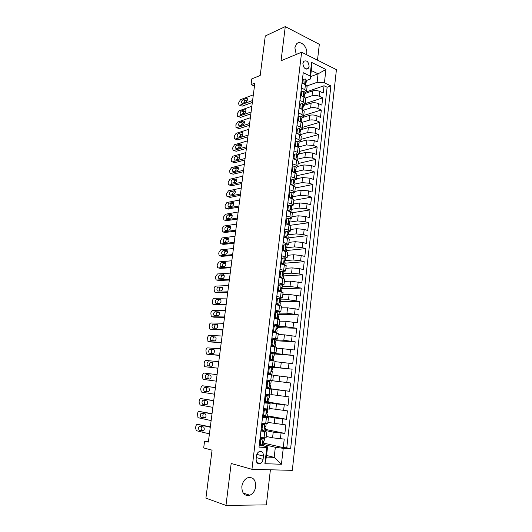 <?xml version="1.0" encoding="UTF-8"?>
<svg xmlns="http://www.w3.org/2000/svg" width="532" height="532" viewBox="0 0 532 532"><rect width="100%" height="100%" fill="white"/><g stroke="black" fill="none" stroke-linecap="round" stroke-linejoin="round"><path stroke-width="0.8" d="M306.532 54.683L306.705 53.685C307.802 46.902 300.241 39.607 296.49 43.963L294.868 47.747L296.244 54.45M241.847 486.434C241.834 493.33 244.494 496.263 249.827 495.239C253.072 493.723 255.034 490.817 255.719 486.534C255.712 479.591 252.999 476.685 247.58 477.829C244.441 479.365 242.532 482.238 241.847 486.434M302.888 63.341C303.4 67.976 305.175 69.672 308.208 68.442L309.099 66.38C308.587 61.745 306.804 60.05 303.759 61.3L302.888 63.341M317.498 60.176L319.326 44.302L285.278 26.6L265.275 35.983L260.201 75.471L251.816 78.869L251.064 84.621L254.462 86.111M292.307 470.348L336.423 69.645L301.617 52.222L251.949 469.324L292.307 470.348M251.949 469.324L231.174 463.465L225.98 505.4L266.366 504.875L270.402 469.789M225.98 505.4L205.904 498.132L212.069 450.165L203.69 447.931L204.574 441.121L208.351 442.079L254.848 83.125L251.064 84.621M266.259 436.446L272.564 437.829L284.234 439.093L283.27 447.638L263.885 443.156M265.368 430.494L273.222 432.137L284.873 433.42L265.495 429.41M284.873 433.42L285.83 424.935L267.902 422.401M269.531 408.45L287.413 410.857L286.462 419.296L267.097 415.751M271.147 394.578L288.989 396.879L288.045 405.258L268.687 402.172M266.924 380.061L290.558 382.98L289.621 391.306L268.434 388.433M290.558 382.98L269.378 380.4M273.395 375.306L291.184 377.447L292.115 369.168L272.424 367.22M274.991 361.647L292.733 363.669L293.657 355.442L274.332 353.973M276.58 348.068L294.276 349.976L295.194 341.803L275.882 340.766M278.156 334.568L284.44 334.841L295.805 336.37L296.723 328.251L277.418 327.646M279.719 321.155L286.003 321.288L297.335 322.851L298.239 314.778L278.941 314.598M281.275 307.829L287.559 307.815L298.844 309.411L299.749 301.391L279.347 301.644M282.825 294.575L289.102 294.429L300.354 296.058L301.252 288.085L281.122 288.763M284.361 281.408L290.638 281.122L301.844 282.785L302.741 274.858L283.476 275.922M285.89 268.321L292.161 267.895L299.716 268.673L303.333 269.591L304.218 261.717L284.966 263.18M287.406 255.307L293.677 254.748L301.212 255.506L304.809 256.477L305.694 248.65L286.449 250.512M288.916 242.379L295.18 241.688L302.695 242.426L306.279 243.443L307.157 235.663L287.925 237.924M290.419 229.525L296.683 228.7L304.171 229.418L307.742 230.489L308.613 222.755L290.153 225.302M291.908 216.743L298.166 215.793L305.641 216.497L309.192 217.615L310.056 209.927L292.327 212.727M293.391 204.042L299.649 202.965L307.097 203.65L310.635 204.813L311.493 197.173L293.83 200.318M294.868 191.414L301.119 190.217L308.547 190.882L312.065 192.092L312.922 184.498L295.267 187.989M296.331 178.865L302.582 177.542L309.99 178.187L313.488 179.45L314.339 171.896L296.703 175.733M297.794 166.39L304.031 164.94L311.42 165.565L314.904 166.875L315.755 159.374L298.126 163.543M299.21 153.994L305.474 152.418L312.849 153.023L316.314 154.38L317.158 146.918L299.536 151.427M300.374 141.738L306.911 139.969L314.259 140.554L317.717 141.958L318.548 134.543L300.946 139.377M300.58 129.841L308.341 127.587C310.708 127.068 313.155 127.261 315.669 128.165L319.107 129.609L319.938 122.234L302.342 127.401M302.003 117.685L309.757 115.284C312.124 114.726 314.558 114.912 317.065 115.843L320.49 117.333L321.315 110.004L303.732 115.491M303.42 105.595L311.167 103.055C313.534 102.457 315.961 102.636 318.462 103.594L321.867 105.13L322.685 97.841L305.115 103.647M301.411 88.059L304.849 89.642L306.538 91.457L304.929 92.721M299.942 100.495L303.4 102.031L305.102 103.78L303.493 104.99M298.465 113.003L301.937 114.5L303.652 116.182L302.043 117.333M296.982 125.585L300.467 127.035L302.196 128.658L300.593 129.755M295.486 138.247L298.991 139.65L300.733 141.213L299.13 142.244M293.983 150.988L297.501 152.345L299.257 153.834L297.654 154.812M292.467 163.803L296.005 165.113L297.774 166.543L296.178 167.447M290.944 176.697L294.502 177.961L296.284 179.324L294.688 180.168L293.551 179.297L291.41 179.883L290.951 183.746L292.394 185.289M289.415 189.671L292.986 190.888L294.781 192.178L293.185 192.963M287.872 202.725L291.463 203.889L293.272 205.113L291.662 205.837M286.322 215.859L289.927 216.976L291.749 218.133L290.12 218.792M284.76 229.079L288.384 230.143L290.219 231.227L288.55 231.826M283.19 242.373L288.683 244.401L286.954 244.946M281.608 255.759L287.134 257.661L285.312 258.14M280.018 269.225L285.578 271.001L283.609 271.413M280.603 271.606L279.732 271.659M278.416 282.771L284.008 284.427L281.827 284.773M279.473 284.866L278.163 284.919M276.806 296.41L282.432 297.933L279.905 298.199M278.256 298.233L276.587 298.259M275.184 310.129L280.843 311.526L275.004 311.685M273.554 323.941L279.247 325.205L273.408 325.192M271.912 337.833L277.637 338.97L271.799 338.784M270.263 351.818L276.022 352.816L270.19 352.463M268.6 365.896L274.399 366.754L268.56 366.229M265.92 388.606L271.772 389.244L265.94 388.427M264.231 402.917L270.116 403.416L264.291 402.418M262.529 417.321L268.454 417.673L262.628 416.496M263.067 459.342L263.453 456.09C263.4 452.413 261.95 450.937 259.111 451.675C257.681 452.473 256.81 453.856 256.51 455.811L256.125 459.089C256.171 462.754 257.594 464.23 260.407 463.532C261.877 462.734 262.768 461.337 263.067 459.342L256.298 457.587M310.588 76.601L318.076 73.828L311.293 70.537L310.302 79.082L310.016 75.943L303.227 72.698L259.011 447.126L266.785 447.512L267.563 446.873L259.27 444.918M310.016 75.943L311.592 62.404L325.917 69.486L324.414 82.826L330.884 85.918L290.612 448.695L283.23 448.33L281.441 464.243L264.903 463.711L266.785 447.512M305.368 98.008L312.011 95.753C314.372 95.135 316.799 95.308 319.286 96.279L322.685 97.841M304.829 93.579L312.57 90.899L312.011 95.753M303.659 110.164L310.608 107.936C312.969 107.358 315.403 107.537 317.903 108.488L321.315 110.004M301.85 122.413L309.192 120.199C311.559 119.653 314 119.84 316.507 120.764L319.938 122.234M300.008 134.722L307.769 132.535L315.11 133.113L318.548 134.543M298.572 146.985L306.339 144.937L313.694 145.535L317.158 146.918M297.129 159.314L304.903 157.419L312.277 158.031L315.755 159.374M295.679 171.716L303.453 169.974L310.848 170.606L314.339 171.896M294.216 184.192L301.996 182.602L309.411 183.254L312.922 184.498M292.627 196.76L300.533 195.304L307.968 195.976L311.493 197.173M290.738 209.455L299.057 208.092L306.518 208.777L310.056 209.927M288.909 222.19L297.574 220.946L305.055 221.658L308.613 222.755M287.839 234.898L296.085 233.887L303.586 234.612L307.157 235.663M286.775 247.699L294.582 246.901L302.103 247.646L305.694 248.65M285.265 260.627L293.072 260.002L300.613 260.766L304.218 261.717M283.742 273.634L291.549 273.175L299.117 273.96L302.741 274.858M282.206 286.721L290.026 286.435L301.252 288.085M280.663 299.888L288.484 299.769L299.749 301.391M279.114 313.135L286.934 313.195L298.239 314.778M277.551 326.468L285.378 326.695L296.723 328.251M275.982 339.875L283.815 340.287L295.194 341.803M270.116 353.048L271.706 353.168M274.392 353.368L293.657 355.442M268.527 366.528L292.115 369.168M265.96 388.26L278.09 389.916L277.445 395.495M264.344 401.959L276.48 403.901L275.829 409.52M262.715 415.738L263.5 415.878M267.004 416.529L274.858 417.972L274.199 423.625M260.813 431.824L266.778 432.031L260.953 430.661M283.27 447.638L286.781 447.811L327.127 87.215L324.048 85.752L306.332 91.93M312.57 90.899C314.931 90.267 317.358 90.44 319.838 91.418L323.23 93L324.048 85.752M289.621 391.306L278.09 389.916M288.045 405.258L276.48 403.901M286.462 419.296L274.858 417.972M260.128 437.65L266.1 437.796L266.778 432.031M261.844 423.113L267.782 423.406L268.454 417.673M263.546 408.669L269.451 409.108L270.116 403.416M265.242 394.318L271.107 394.904L271.772 389.244M272.756 380.786L273.415 375.16L267.596 374.382M274.399 366.754L275.051 361.168L269.265 360.257M276.022 352.816L276.673 347.27L270.928 346.219M277.637 338.97L278.283 333.451L272.57 332.267M279.247 325.205L279.885 319.725L274.206 318.402M280.843 311.526L281.481 306.08L275.835 304.63M282.432 297.933L283.064 292.52L277.451 290.944M284.008 284.427L284.64 279.047L279.061 277.345M285.578 271.001L286.203 265.654L280.657 263.825M287.134 257.661L287.752 252.348L282.239 250.392M288.683 244.401L289.302 239.121L283.815 237.046M290.219 231.227L290.831 225.98L289.002 224.863L285.385 223.779M291.749 218.133L292.361 212.913L290.538 211.729L286.941 210.599M293.272 205.113L293.877 199.932L292.068 198.682L288.49 197.492M294.781 192.178L295.38 187.025L293.591 185.708L290.026 184.471M296.284 179.324L296.876 174.197L295.1 172.814L291.556 171.53M297.774 166.543L298.366 161.449L296.603 159.992L293.072 158.669M299.257 153.834L299.849 148.78L298.1 147.258L294.582 145.881M300.733 141.213L301.318 136.179L299.583 134.596L296.085 133.173M302.196 128.658L302.781 123.663L301.059 122.014L297.574 120.545M303.652 116.182L304.231 111.215L302.522 109.506L299.057 107.989M305.102 103.78L305.681 98.846L303.985 97.07L300.533 95.514M306.538 91.457L307.11 86.543L305.428 84.708L301.996 83.112M310.302 79.082L306.359 80.525M267.563 446.873L266.379 457.061L274.18 457.367L275.337 447.266L283.23 448.33M266.565 455.452L274.18 457.367L281.441 464.243M263.726 444.553L275.337 447.266M285.278 26.6L281.049 60.768L301.617 52.222M208.451 441.327L204.574 441.121M306.984 85.931L317.105 82.314L318.076 73.828L325.917 69.486M286.781 447.811L290.612 448.695M265.528 401.899L264.364 401.786M267.663 394.997L267.709 394.584M266.698 381.996L269.332 381.078L269.378 380.393L266.924 380.094M268.474 388.127L268.427 388.486L265.967 388.2M270.948 367.033L268.514 366.641M270.05 374.701L270.116 374.142M327.127 87.215L330.884 85.918M324.414 82.826L317.105 82.314M266.379 457.061L264.903 463.711M311.592 62.404L311.293 70.537M259.949 439.153L261.997 438.009L263.147 438.268L260.786 439.592L260.274 443.947L262.296 445.517L263.619 445.424L263.945 442.677L262.875 442.099M262.296 445.517L259.39 443.881M209.415 433.886L196.295 430.667L195.616 427.941L195.789 426.644C196.082 425.095 196.667 424.337 197.545 424.37L210.28 427.229M261.997 438.009L262.642 437.982L262.263 437.776M263.147 438.268L264.471 438.208L263.839 437.869M210.326 426.824L197.545 424.37M199.4 430.302L199.088 430.135C198.17 428.174 198.463 426.837 199.952 426.119L203.743 427.076C204.667 429.065 204.374 430.408 202.858 431.113L199.4 430.302L201.721 430.302C200.916 429.118 200.956 427.868 201.854 426.551M264.471 438.208L264.145 440.948L263.32 441.114L263.333 442.777L263.945 442.677M203.63 430.84L202.04 430.468M260.786 439.592L259.922 439.392M259.41 443.741L260.274 443.947M261.651 424.729L263.692 423.625L264.843 423.851L262.495 425.128L261.983 429.457L263.998 431.046L265.308 431.013L265.628 428.287L264.59 427.828M263.998 431.046L262.841 430.807L261.099 429.424M261.943 430.095L261.059 429.743M211.138 420.586L197.99 417.687L197.498 413.73C197.791 412.187 198.376 411.422 199.261 411.436L211.995 413.969M263.692 423.625L264.331 423.618L263.367 423.226M264.843 423.851L266.146 423.844L264.936 423.346M212.035 413.67L199.261 411.436M201.123 417.268L200.783 417.095C199.892 415.166 200.185 413.836 201.668 413.111L205.485 413.989C206.383 415.944 206.083 417.281 204.581 417.992L201.123 417.268L203.404 417.301C202.599 416.044 202.679 414.78 203.65 413.51M266.146 423.844L265.834 426.564L264.996 426.697L265.022 428.346L265.628 428.287M205.259 417.786L203.743 417.474M262.495 425.128L261.624 424.955M261.119 429.277L261.983 429.457M263.347 410.391L265.375 409.321L266.525 409.52L264.191 410.757L263.679 415.06L265.687 416.676L266.984 416.696L267.303 413.982L266.326 413.65M265.687 416.676L264.53 416.463L262.795 415.06M264.052 416.071L262.728 415.638M212.847 407.366L200.112 404.998L199.035 402.172L199.207 400.895C199.493 399.359 200.079 398.588 200.963 398.581L213.704 400.782M265.375 409.321L263.872 408.696M266.525 409.52L267.822 409.574L265.362 408.835M213.724 400.583L200.963 398.581M202.832 404.313L202.473 404.134C201.601 402.232 201.901 400.915 203.377 400.184L207.207 400.982C208.085 402.904 207.779 404.227 206.29 404.952L202.832 404.313L205.079 404.367C204.268 403.03 204.394 401.753 205.458 400.549M267.822 409.574L267.503 412.273L266.665 412.367L266.705 414.002L267.303 413.982M206.862 404.812L205.438 404.553M264.191 410.757L263.32 410.604M262.815 414.9L263.679 415.06M265.029 396.147L267.044 395.116L268.195 395.289L265.874 396.48L265.368 400.749L267.363 402.392L268.653 402.471L268.966 399.778L268.088 399.559M267.363 402.392L266.206 402.205L264.477 400.789M265.98 402.019L264.384 401.627M214.549 394.225L201.808 392.177L201.349 391.951L200.73 389.404L200.903 388.127C201.189 386.598 201.774 385.82 202.652 385.793L215.4 387.682M267.044 395.116L265.202 394.651M268.195 395.289L265.215 394.584M215.413 387.582L202.652 385.793M204.527 391.432L204.148 391.246C203.304 389.371 203.61 388.067 205.066 387.329L208.923 388.041C209.781 389.936 209.468 391.253 207.992 391.984L204.527 391.432L206.749 391.519C205.931 390.056 206.11 388.766 207.287 387.662M269.485 395.389L269.165 398.076L268.321 398.129L268.374 399.758L268.966 399.778M208.424 391.911L207.128 391.705M265.874 396.48L265.002 396.347M264.497 400.616L265.368 400.749M268.707 380.998L269.857 381.145L267.543 382.295L267.044 386.538L269.026 388.2L270.309 388.333L270.622 385.653L269.904 385.547M269.026 388.2L267.875 388.047L266.153 386.604M267.809 387.994L266.027 387.702M216.245 381.158L203.497 379.429L203.011 379.196L202.419 376.703L202.586 375.439C202.872 373.916 203.457 373.132 204.335 373.085L217.089 374.654L204.335 373.085M269.857 381.145L269.285 381.072M206.217 378.631L205.818 378.438C204.993 376.589 205.305 375.293 206.755 374.548L210.632 375.18C211.463 377.048 211.144 378.352 209.681 379.09L206.217 378.631L208.404 378.737C207.586 377.022 207.859 375.725 209.229 374.854M271.134 381.298L270.821 383.971L269.97 383.984L270.037 385.6L270.622 385.653M209.914 379.077L208.803 378.93M267.543 382.295L266.678 382.182M266.18 386.425L267.044 386.538M268.361 367.931L270.356 366.974L271.506 367.087L269.205 368.197L268.707 372.413L270.682 374.102L271.952 374.289L267.656 373.89M270.682 374.102L267.663 373.863M217.927 368.164L205.179 366.754L204.667 366.515L204.095 364.081L204.261 362.817C204.547 361.308 205.133 360.51 206.01 360.443L218.765 361.7M205.179 366.754L217.921 368.217M271.506 367.087L272.77 367.293L272.464 369.946L271.613 369.933L271.686 371.529L272.264 371.629L271.952 374.289M270.196 367.047L268.474 366.974M269.531 373.976L267.822 372.513M207.892 365.896L207.48 365.697C206.675 363.881 206.995 362.591 208.431 361.84L212.328 362.392C213.133 364.234 212.813 365.524 211.357 366.275L207.892 365.896M271.639 369.913L272.464 369.946M210.213 366.149L210.054 366.036C209.249 364.221 209.561 362.937 211.005 362.186L212.221 362.305M269.205 368.197L268.341 368.111M267.842 372.32L268.707 372.413M270.01 353.96L271.998 353.035L273.149 353.122L270.855 354.192L270.362 358.382L272.331 360.091L273.588 360.33L269.272 360.204M272.331 360.091L269.285 360.111M219.596 355.256L206.848 354.152L206.316 353.906L205.931 350.275C206.217 348.766 206.795 347.968 207.68 347.881L220.434 348.826M209.315 354.505L219.583 355.396M273.149 353.122L274.399 353.381L274.093 356.021L273.235 355.961L273.328 357.551L273.9 357.684L273.588 360.33M271.606 353.215L270.09 353.261M271.174 359.991L269.471 358.508M209.561 353.241L209.129 353.035C208.351 351.246 208.67 349.97 210.093 349.205L214.01 349.677C214.802 351.492 214.469 352.776 213.033 353.527L209.561 353.241M273.135 356.061L274.093 356.021M209.129 353.035L211.696 353.401C210.911 351.619 211.231 350.342 212.654 349.584L210.093 349.205M270.855 354.192L269.99 354.126M269.498 358.309L270.362 358.382M271.653 340.074L273.628 339.183L274.778 339.243L272.497 340.274L272.005 344.437L273.96 346.172L275.21 346.458L273.441 346.625M273.96 346.172L271.925 346.379M221.265 342.415L208.504 341.624L207.952 341.371L207.586 337.8C207.872 336.297 208.451 335.493 209.329 335.386L222.09 336.025M210.905 341.996L221.232 342.655M274.778 339.243L276.022 339.556L275.716 342.176L274.858 342.083L274.951 343.659L275.523 343.832L275.21 346.458M272.883 339.522L271.699 339.635M272.81 346.099L271.114 344.596M211.224 340.653L210.772 340.447C210.014 338.678 210.34 337.414 211.756 336.643L215.686 337.035C216.451 338.817 216.118 340.094 214.689 340.859L211.224 340.653M274.658 342.309L275.716 342.176M213.259 340.773C212.581 338.99 212.933 337.747 214.303 337.049L211.756 336.643M272.497 340.274L271.633 340.227M271.14 344.384L272.005 344.437M273.282 326.276L276.394 325.451L274.126 326.442L273.641 330.578L275.589 332.334L276.826 332.673L275.889 332.852M275.589 332.334L274.366 332.586M222.915 329.654L210.153 329.162L209.581 328.902L209.229 325.398C209.515 323.902 210.1 323.084 210.978 322.957L223.739 323.296M212.487 329.554L222.875 329.986M276.394 325.451L277.631 325.817L277.325 328.417L276.46 328.291L276.574 329.853L277.132 330.066L276.826 332.673M273.874 326.016L273.302 326.096M274.439 332.294L272.75 330.771M212.873 328.138L212.408 327.925C211.67 326.189 211.995 324.932 213.398 324.148L217.349 324.467C218.1 326.222 217.761 327.493 216.344 328.264L212.873 328.138M276.208 328.656L277.325 328.417M214.822 328.211C214.25 326.435 214.622 325.232 215.939 324.593L217.495 324.64M274.126 326.442L273.262 326.415M272.776 330.552L273.641 330.578M274.898 312.563L278.003 311.752L275.749 312.696L275.263 316.813L277.199 318.588L278.429 318.981L277.95 319.127L277.305 324.64M277.199 318.588L276.048 318.568L276.44 318.834M224.557 316.959L211.796 316.773L211.204 316.513L210.872 313.062C211.151 311.572 211.736 310.755 212.614 310.608L225.375 310.648M214.064 317.185L224.504 317.391M278.003 311.752L279.227 312.164L278.928 314.751L278.063 314.585L278.183 316.141L278.735 316.387L278.429 318.981M276.048 318.568L274.372 317.032M214.516 315.695L214.03 315.483C213.312 313.767 213.645 312.517 215.041 311.725L219.004 311.965C219.729 313.7 219.39 314.957 217.98 315.742L214.516 315.695M277.771 315.084L278.928 314.751M216.384 315.722C215.906 313.973 216.298 312.796 217.561 312.204L219.191 312.211M275.749 312.696L274.884 312.696M274.399 316.799L275.263 316.813M276.507 298.944L279.599 298.133L277.358 299.044L276.879 303.127L279.839 305.461M278.801 304.929L277.657 304.936L278.243 305.129M226.193 304.344L213.425 304.457L212.813 304.191L212.501 300.793C212.78 299.31 213.359 298.485 214.243 298.326L227.004 298.066M215.626 304.883L226.127 304.869M279.599 298.133L280.816 298.592L280.517 301.165L279.652 300.966L279.779 302.509L280.324 302.788L280.025 305.368M277.657 304.936L275.982 303.38M216.145 303.32L215.646 303.107C214.948 301.418 215.287 300.174 216.664 299.376L220.654 299.536C221.359 301.245 221.013 302.495 219.616 303.287L216.145 303.32M279.347 301.597L280.517 301.165M217.954 303.307C217.555 301.584 217.96 300.447 219.184 299.882L220.873 299.855M277.358 299.044L276.494 299.057M276.015 303.14L276.879 303.127M278.11 285.398L281.189 284.6L278.961 285.471L278.482 289.534L281.594 291.875M280.397 291.356L279.42 291.383M227.816 291.802L215.048 292.208L214.423 291.942L214.117 288.597C214.396 287.12 214.981 286.289 215.859 286.11L228.627 285.558M217.182 292.647L227.736 292.414M281.189 284.6L282.399 285.105L282.1 287.666L281.228 287.426L281.368 288.962L281.907 289.282L281.608 291.842M279.194 291.33L277.584 289.807M217.768 291.024L217.256 290.805C216.571 289.142 216.916 287.905 218.286 287.1L222.29 287.18C222.975 288.863 222.622 290.106 221.239 290.904L217.768 291.024M280.936 288.184L282.1 287.666M219.523 290.964C219.191 289.275 219.616 288.164 220.787 287.632L222.529 287.566M278.961 285.471L278.096 285.504M277.618 289.561L278.482 289.534M279.699 271.945L282.771 271.147L280.55 271.985L280.071 276.022L281.98 277.864L283.164 278.329M281.98 277.864L281.375 277.897M229.432 279.333L216.664 280.025L216.012 279.759L215.566 277.684L215.726 276.474L217.468 273.96L230.236 273.122M218.738 280.484L229.345 280.038M282.771 271.147L283.968 271.706L283.669 274.246L282.798 273.973L282.944 275.503L283.483 275.855L283.19 278.336M280.617 277.717L279.18 276.327M219.383 278.788L218.852 278.568C218.187 276.933 218.539 275.702 219.896 274.891L223.912 274.891C224.584 276.554 224.225 277.784 222.855 278.595L219.383 278.788M279.114 276.846L279.566 276.7L279.466 277.438M282.532 274.851L283.669 274.246M221.086 278.695C220.82 277.039 221.252 275.962 222.389 275.456L224.178 275.343M280.55 271.985L279.686 272.038M279.207 276.068L280.071 276.022M281.275 258.572L284.341 257.781L282.126 258.579L281.654 262.595L284.573 264.823M231.041 266.931L218.266 267.915L217.601 267.643L217.169 265.614L217.329 264.411L219.064 261.884L231.839 260.76M220.281 268.381L230.935 267.722M284.341 257.781L285.524 258.392L285.232 260.913L284.361 260.607L284.514 262.123L285.046 262.509L284.766 264.876M282.04 264.178L280.763 262.928M220.986 266.625L220.441 266.406C219.796 264.79 220.148 263.566 221.498 262.748L225.528 262.675C226.18 264.311 225.821 265.535 224.457 266.352L220.986 266.625M280.67 263.692L281.282 263.433M284.128 261.584L285.232 260.913M222.649 266.492C222.436 264.876 222.881 263.825 223.979 263.34L225.807 263.187M282.126 258.579L281.268 258.652M280.79 262.662L281.654 262.595M282.844 245.285L285.897 244.501L283.702 245.259L283.23 249.249L285.77 251.343M232.637 254.602L219.862 255.872L219.177 255.599L218.765 253.618L218.925 252.421L220.66 249.874L233.428 248.471M221.811 256.351L232.524 255.486M285.897 244.501L287.074 245.152L286.781 247.659L285.91 247.32L286.07 248.83L286.595 249.249L286.336 251.503M283.45 250.718L282.332 249.608M222.582 254.529L222.024 254.309C221.392 252.713 221.751 251.503 223.088 250.672L227.137 250.525C227.769 252.135 227.403 253.352 226.053 254.176L222.582 254.529M282.558 250.479L282.964 250.24M285.717 248.384L286.781 247.659M224.205 254.363C224.045 252.786 224.497 251.762 225.561 251.297L227.43 251.097M283.702 245.259L282.838 245.352M282.366 249.335L283.23 249.249M234.226 242.346L221.452 243.895L220.747 243.623L220.348 241.681L220.507 240.491L222.243 237.93L235.011 236.241M223.34 244.381L234.1 243.317M284.407 232.072L287.446 231.3L288.617 231.999L288.324 234.492L287.453 234.113L287.619 235.616L288.138 236.068L287.892 238.216M287.446 231.3L285.258 232.025L284.793 235.989L286.635 237.851M284.853 237.339L283.895 236.374M224.165 242.499L223.593 242.286C222.981 240.71 223.34 239.506 224.67 238.668L228.733 238.442C229.345 240.032 228.979 241.242 227.636 242.073L224.165 242.499M283.855 236.72L284.194 236.673M287.307 235.257L288.324 234.492M225.761 242.306C225.648 240.77 226.107 239.772 227.131 239.32L229.033 239.074M285.258 232.025L284.401 232.132M283.928 236.088L284.793 235.989M235.802 230.157L223.028 231.979L222.31 231.713L222.077 228.634L223.812 226.053L236.587 224.092M224.863 232.484L235.663 231.214M285.957 218.945L288.989 218.18L290.146 218.925L289.86 221.405L288.989 220.986L289.674 222.968L289.435 225.009M288.989 218.18L286.808 218.865L286.349 222.808L288.085 224.59M286.249 224.038L285.451 223.221M225.748 230.542L225.162 230.323C224.564 228.773 224.93 227.576 226.246 226.725L230.323 226.426C230.921 227.989 230.549 229.192 229.219 230.037L225.748 230.542M285.578 223.839L285.983 223.766M288.889 222.203L289.86 221.405M227.304 230.316C227.244 228.82 227.703 227.849 228.694 227.41L230.629 227.117M286.808 218.865L285.95 218.998M285.485 222.928L286.349 222.808M237.372 218.04L224.597 220.135L223.866 219.876L223.646 216.837L225.382 214.236L238.156 212.009M226.379 220.647L237.225 219.177M287.493 205.904L290.519 205.139L291.669 205.931L291.383 208.391L290.512 207.946L291.197 209.947L290.971 211.882M290.519 205.139L288.351 205.791L287.892 209.708L289.528 211.41M287.632 210.812L286.994 210.147M227.31 218.645L226.718 218.433C226.14 216.903 226.506 215.713 227.816 214.855L231.899 214.476C232.484 216.019 232.112 217.216 230.782 218.073L227.31 218.645M290.465 209.216L291.383 208.391M228.846 218.393C228.827 216.936 229.292 215.992 230.25 215.566L232.205 215.234M288.351 205.791L287.493 205.937M287.027 209.847L287.892 209.708M238.935 205.99L226.16 208.358L225.408 208.098L225.049 206.276L225.202 205.113L226.931 202.493L239.713 199.992M227.882 208.87L238.775 207.214M289.029 192.936L292.041 192.178L293.185 193.016L292.893 195.463L292.028 194.978L292.713 197.013L292.5 198.835M292.041 192.178L289.887 192.797L289.428 196.687L290.964 198.316M289.009 197.665L288.53 197.159M228.873 206.822L228.261 206.609C227.703 205.099 228.068 203.916 229.372 203.051L233.468 202.592C234.033 204.115 233.661 205.305 232.344 206.17L228.873 206.822M292.035 196.301L292.893 195.463M230.389 206.536C230.403 205.119 230.868 204.202 231.799 203.789L233.774 203.404M289.887 192.797L289.022 192.963M288.563 196.847L289.428 196.687M240.484 194.007L227.709 196.647L226.945 196.388L226.599 194.606L226.752 193.442L228.481 190.808L241.255 188.042M229.385 197.166L230.123 197.392L240.318 195.31M291.41 179.883L293.551 179.297M290.379 184.597L290.053 184.245M230.423 195.058L229.804 194.845C229.252 193.362 229.625 192.178 230.921 191.307L235.031 190.775C235.576 192.278 235.204 193.462 233.894 194.333L230.423 195.058M293.591 183.46L294.402 182.609L293.531 182.09L294.223 184.152L294.016 185.868M231.919 194.745L233.335 192.072L235.33 191.646M290.093 183.926L290.951 183.746M242.027 182.09L229.252 184.996L228.474 184.737L228.142 183.001L228.295 181.844L230.023 179.191L242.798 176.159M230.881 185.522L231.659 185.774L241.847 183.48M295.06 166.496L292.061 167.241L295.06 166.496L296.178 167.42L295.898 169.834L295.027 169.282L295.719 171.364L295.526 172.98M292.919 167.041L292.467 170.885L293.81 172.341M231.965 183.36L231.334 183.154C230.802 181.685 231.174 180.508 232.457 179.63L236.58 179.025C237.119 180.508 236.733 181.685 235.437 182.562L231.334 183.154M295.14 170.686L295.898 169.834M233.448 183.021L234.865 180.421L236.873 179.956M291.609 171.078L292.467 170.885M243.563 170.247L230.788 173.405L229.997 173.159L229.671 171.457L229.824 170.307L231.553 167.64L244.328 164.348M230.762 173.412L233.182 174.21L243.37 171.716M293.112 158.317L293.977 158.104L294.429 154.28L296.55 153.768L297.667 154.732L297.381 157.14L296.517 156.554L297.208 158.656L297.029 160.172M293.977 158.104L295.22 159.474M233.501 171.723L232.856 171.523C232.338 170.074 232.717 168.903 233.987 168.019L238.123 167.334C238.642 168.797 238.256 169.974 236.973 170.858L233.501 171.723M296.676 157.984L297.381 157.14M234.964 171.357L236.388 168.837L238.409 168.325M294.429 154.28L293.564 154.499M245.086 158.463L232.311 161.888L231.506 161.642L231.194 159.972L231.347 158.829L233.076 156.149L245.851 152.598M232.251 161.901L234.698 162.719L244.886 160.012M294.615 145.628L295.473 145.396L295.918 141.598L298.033 141.12L299.144 142.13L298.864 144.518L298 143.899L298.206 145.349L298.864 144.518M295.473 145.396L296.617 146.679M235.024 160.159L234.373 159.959C233.867 158.529 234.246 157.366 235.51 156.468L239.659 155.716C240.165 157.159 239.779 158.323 238.496 159.221L235.024 160.159M298.206 145.349L298.685 146.027L298.519 147.437M236.481 159.766L237.897 157.312L239.932 156.76M295.918 141.598L295.06 141.838M246.609 146.746L233.834 150.423L233.016 150.184L232.71 148.554L232.863 147.417L234.585 144.717L247.36 140.913M233.741 150.45L236.208 151.281L246.396 148.375M296.105 133.013L296.962 132.767L297.408 128.997L299.509 128.545L300.607 129.595L300.334 131.976L299.469 131.318L300.154 133.472L300.001 134.782M296.962 132.767L298.013 133.958M236.541 148.654L235.876 148.455C235.39 147.045 235.769 145.888 237.026 144.983L241.182 144.152C241.674 145.575 241.282 146.739 240.018 147.643L236.541 148.654M299.722 132.794L300.334 131.976M237.99 148.229L239.4 145.854L241.442 145.256M297.408 128.997L296.55 129.249M248.118 135.095L235.344 139.032L234.512 138.792L234.22 137.203L234.373 136.066L236.095 133.352L248.87 129.296M235.217 139.058L237.704 139.909L247.892 136.804M297.581 120.478L298.439 120.219L298.884 116.461L300.979 116.049L302.07 117.14L301.79 119.501L300.932 118.816L301.478 122.207M298.439 120.219L299.396 121.316M238.05 137.209L237.378 137.017C236.9 135.627 237.285 134.476 238.536 133.559L242.007 132.461L242.698 132.654C243.177 134.064 242.785 135.221 241.521 136.132L238.05 137.209M301.218 120.312L301.79 119.501M239.493 136.764L240.896 134.463L242.944 133.818M298.884 116.461L298.026 116.734M249.614 123.51L236.84 127.693L236.002 127.467L235.869 124.781L237.591 122.047L250.366 117.738M236.687 127.733L239.194 128.604L249.388 125.293M299.09 108.009L299.915 107.737L300.354 104.006L302.435 103.627L303.519 104.757L303.247 107.105L302.389 106.387L302.941 109.698M299.915 107.737L300.773 108.741M239.553 125.825L238.868 125.645C238.403 124.269 238.795 123.125 240.032 122.2L243.503 121.037L244.208 121.223C244.673 122.613 244.274 123.763 243.024 124.681L239.553 125.825M302.708 107.903L303.247 107.105M240.996 125.353L242.386 123.125L244.434 122.446M300.354 104.006L299.496 104.292M251.111 111.986L238.336 116.422L237.478 116.195L237.212 114.673L237.358 113.549L239.081 110.802L251.849 106.247M238.15 116.461L240.677 117.353L250.865 113.848M300.673 95.58L301.378 95.334L301.81 91.63L303.885 91.278L304.962 92.448L304.69 94.782L303.832 94.031L304.397 97.27M301.378 95.334L302.143 96.239M241.043 114.506L240.351 114.327C239.899 112.977 240.291 111.833 241.521 110.902L244.993 109.665L245.704 109.851C246.156 111.221 245.757 112.372 244.52 113.296L241.043 114.506M304.184 95.574L304.69 94.782M242.486 114.008L243.862 111.853L245.917 111.128M301.81 91.63L300.952 91.93M252.594 100.528L239.819 105.203L238.954 104.99L238.695 103.494L238.841 102.383L240.564 99.624L253.332 94.822M239.606 105.256L242.153 106.167L252.341 102.47M302.236 83.225L302.828 83.005L303.267 79.321L305.328 79.002L306.392 80.212L306.119 82.533L305.268 81.748L305.84 84.921M302.828 83.005L303.506 83.81M242.532 103.248L241.827 103.082C241.388 101.738 241.781 100.601 243.004 99.664L246.476 98.36L247.2 98.54C247.633 99.89 247.234 101.033 246.003 101.971L242.532 103.248M305.647 83.311L306.119 82.533M243.975 102.723L245.338 100.641L247.38 99.883M303.267 79.321L302.409 79.64M311.167 103.055L310.608 107.936M309.757 115.284L309.192 120.199M308.341 127.587L307.769 132.535M306.911 139.969L306.339 144.937M305.474 152.418L304.903 157.419M304.031 164.94L303.453 169.974M302.582 177.542L301.996 182.602M301.119 190.217L300.533 195.304M299.649 202.965L299.057 208.092M298.166 215.793L297.574 220.946M296.683 228.7L296.085 233.887M295.18 241.688L294.582 246.901M293.677 254.748L293.072 260.002M292.161 267.895L291.549 273.175M290.638 281.122L290.026 286.435M289.102 294.429L288.484 299.769M287.559 307.815L286.934 313.195M286.003 321.288L285.378 326.695M284.44 334.841L283.815 340.287M282.871 348.48L282.239 353.96M281.288 362.206L280.65 367.718M279.692 376.018L279.054 381.564M273.222 432.137L272.564 437.829M281.042 433.168L280.391 438.867M319.838 91.418L319.286 96.279M318.462 103.594L317.903 108.488M317.065 115.843L316.507 120.764M315.669 128.165L315.11 133.113M314.259 140.554L313.694 145.535M312.849 153.023L312.277 158.031M311.42 165.565L310.848 170.606M309.99 178.187L309.411 183.254M308.547 190.882L307.968 195.976M307.097 203.65L306.518 208.777M305.641 216.497L305.055 221.658M304.171 229.418L303.586 234.612M302.695 242.426L302.103 247.646M301.212 255.506L300.613 260.766M299.716 268.673L299.117 273.96M298.213 281.913L297.607 287.233M296.696 295.24L296.091 300.593M295.174 308.653L294.562 314.04M293.644 322.139L293.032 327.566M292.101 335.719L291.483 341.172M290.552 349.378L289.927 354.864M288.989 363.123L288.364 368.649M287.42 376.955L286.788 382.515M285.844 390.874L285.205 396.466M284.248 404.885L283.609 410.511M282.652 418.977L282.007 424.642M264.71 432.077L264.032 437.883M266.406 417.64L265.727 423.406M268.088 403.296L267.416 409.022M269.757 389.045L269.092 394.731M271.42 374.88L270.755 380.533M273.069 360.809L272.411 366.428M274.705 346.824L274.053 352.41M276.334 332.932L275.682 338.478M279.559 305.408L278.921 310.881M281.162 291.769L280.524 297.215M282.745 278.223L282.113 283.629M284.327 264.756L283.696 270.136M285.897 251.377L285.265 256.723M287.453 238.083L286.828 243.39M289.002 224.863L288.384 230.143M290.538 211.729L289.927 216.976M292.068 198.682L291.463 203.889M293.591 185.708L292.986 190.888M295.1 172.814L294.502 177.961M296.603 159.992L296.005 165.113M298.1 147.258L297.501 152.345M299.583 134.596L298.991 139.65M301.059 122.014L300.467 127.035M302.522 109.506L301.937 114.5M303.985 97.07L303.4 102.031M305.428 84.708L304.849 89.642M256.843 454.414L263.453 456.09M263.094 438.302L262.249 445.477M260.414 438.9L260.554 437.676M264.783 423.884L263.945 431.006M262.11 424.476L262.269 423.146M266.466 409.554L265.634 416.636M263.141 415.758L263.187 415.379M263.805 410.152L263.972 408.729M268.141 395.316L267.31 402.352M264.796 401.72L264.87 401.108M265.481 395.914L265.621 394.731M269.797 381.171L268.979 388.161M266.446 387.762L266.545 386.93M267.15 381.77L267.264 380.819M271.453 367.113L270.635 374.062M268.081 373.896L268.208 372.846M268.813 367.718L268.893 367M208.431 361.84L211.005 362.186M209.402 354.518L206.848 354.152M273.089 353.148L272.278 360.051M269.704 360.124L269.857 358.847M270.456 353.753L270.515 353.261M211.051 342.016L208.504 341.624M274.718 339.27L273.913 346.126M271.34 346.285L271.5 344.936M212.694 329.587L210.153 329.162M276.341 325.478L275.536 332.294M272.983 332.34L273.129 331.117M213.398 324.148L215.939 324.593M214.323 317.232L211.796 316.773M277.95 311.772L277.152 318.548M274.618 318.482L274.751 317.378M215.041 311.725L217.561 312.204M215.939 304.942L213.425 304.457M279.546 298.153L278.755 304.883M276.248 304.716L276.361 303.732M216.664 299.376L219.184 299.882M217.555 292.726L215.048 292.208M281.135 284.62L280.351 291.31M277.857 291.037L277.963 290.166M218.286 287.1L220.787 287.632M219.157 280.577L216.664 280.025M282.718 271.167L281.933 277.817M219.896 274.891L222.389 275.456M223.367 274.665L223.733 274.751M220.747 268.494L218.266 267.915M284.288 257.801L283.509 264.411M281.056 263.925L281.102 263.533M221.498 262.748L223.979 263.34M224.97 262.449L225.375 262.549M222.336 256.477L219.862 255.872M285.844 244.52L285.072 251.084M223.088 250.672L225.561 251.297M226.559 250.299L227.011 250.412M223.906 244.527L221.452 243.895M287.393 231.32L286.628 237.844M224.67 238.668L227.131 239.32M228.142 238.216L228.634 238.343M225.475 232.65L223.028 231.979M288.936 218.193L288.178 224.617M226.246 226.725L228.694 227.41M229.718 226.2L230.243 226.346M227.031 220.833L224.597 220.135M290.465 205.153L289.727 211.477M227.816 214.855L230.25 215.566M231.287 214.256L231.846 214.416M290.532 207.926L290.878 207.872M228.58 209.083L226.16 208.358M291.988 192.192L291.257 198.409M229.372 203.051L231.799 203.789M232.843 202.373L233.435 202.559M230.123 197.392L227.709 196.647M293.498 179.311L292.786 185.429M230.921 191.307L233.335 192.072M234.393 190.562L235.018 190.762M293.524 182.104L293.903 182.024M231.659 185.774L229.252 184.996M295.007 166.509L294.296 172.521M232.457 179.63L234.865 180.421M235.929 178.812L236.587 179.031M295.007 169.309L295.406 169.216M233.182 174.21L230.788 173.405M296.497 153.781L295.805 159.693M233.987 168.019L236.388 168.837M237.465 167.128L238.15 167.367M296.484 156.594L296.896 156.488M234.698 162.719L232.311 161.888M297.987 141.133L297.302 146.945M235.51 156.468L237.897 157.312M238.988 155.51L239.699 155.763M297.947 143.953L298.386 143.84M236.208 151.281L233.834 150.423M299.463 128.558L298.791 134.277M237.026 144.983L239.4 145.854M240.497 143.953L241.242 144.225M299.41 131.391L299.855 131.264M237.704 139.909L235.344 139.032M300.926 116.062L300.267 121.682M238.536 133.559L240.896 134.463M242.007 132.461L242.772 132.754M300.859 118.902L301.325 118.762M239.194 128.604L236.84 127.693M302.389 103.634L301.737 109.16M240.032 122.2L242.386 123.125M243.503 121.037L244.288 121.343M302.309 106.493L302.781 106.334M240.677 117.353L238.336 116.422M303.839 91.285L303.2 96.718M241.521 110.902L243.862 111.853M244.993 109.665L245.804 109.998M303.745 94.151L304.231 93.984M242.153 106.167L239.819 105.203M305.275 79.009L304.65 84.349M243.004 99.664L245.338 100.641M246.476 98.36L247.3 98.713M305.175 81.888L305.667 81.709M243.177 493.051L249.827 495.239M306.505 69.094L308.208 68.442M256.889 462.587L260.407 463.532M199.088 430.135L201.721 430.302M200.783 417.095L203.404 417.301M202.473 404.134L205.079 404.367M204.148 391.246L206.749 391.519M205.818 378.438L208.404 378.737M207.48 365.697L210.054 366.036M210.772 340.447L212.634 340.739M212.408 327.925L213.851 328.171M214.03 315.483L215.247 315.702M215.646 303.107L216.717 303.32M217.256 290.805L218.22 291.004M218.852 278.568L219.743 278.768M220.441 266.406L221.272 266.599M222.024 254.309L222.808 254.509M223.593 242.286L224.344 242.479M225.162 230.323L225.881 230.522M226.718 218.433L227.41 218.632M228.261 206.609L228.933 206.808M294.402 182.609L294.688 180.175M229.804 194.845L230.456 195.051M232.856 171.523L233.475 171.73M234.373 159.959L234.971 160.172M235.876 148.455L236.467 148.667M237.378 137.017L237.95 137.236M238.868 125.645L239.42 125.858M240.351 114.327L240.89 114.546M241.827 103.082L242.353 103.294"/></g></svg>
